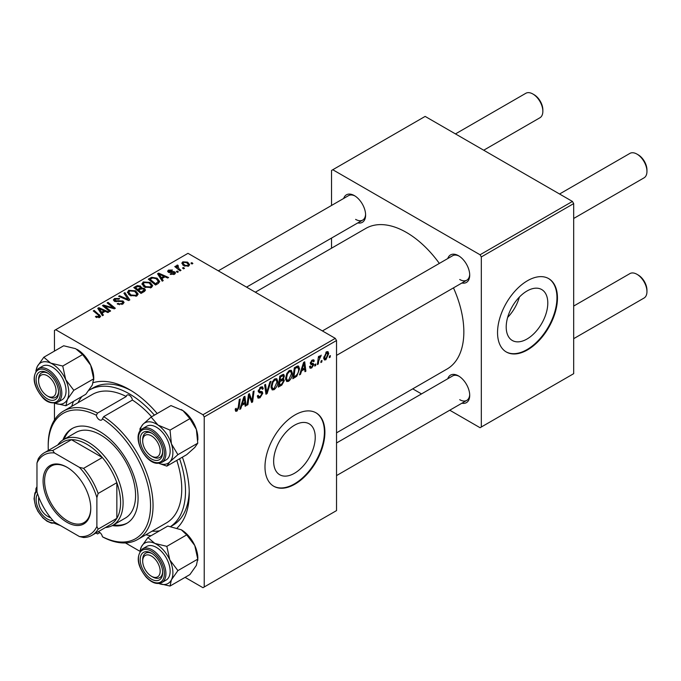 <?xml version="1.0" encoding="UTF-8"?>
<svg xmlns="http://www.w3.org/2000/svg" width="681" height="681" viewBox="0 0 681 681"><rect width="100%" height="100%" fill="white"/><g stroke="black" fill="none" stroke-linecap="round" stroke-linejoin="round"><path stroke-width="1.02" d="M294.439 473.295A29.411 16.982 120 0 0 313.652 447.383A29.411 16.982 120 0 0 309.148 423.812A29.411 16.982 120 0 0 294.439 425.267A29.411 16.982 120 0 0 275.226 451.188A29.411 16.982 120 0 0 279.738 474.751A29.411 16.982 120 0 0 294.439 473.295M294.941 484.157A42.367 24.456 120 0 0 322.615 446.83A42.367 24.456 120 0 0 316.12 412.882A42.367 24.456 120 0 0 294.941 414.976A42.367 24.456 120 0 0 267.267 452.312A42.367 24.456 120 0 0 273.762 486.26A42.367 24.456 120 0 0 294.941 484.157M273.507 486.115A42.367 24.456 120 0 0 294.439 483.876A42.367 24.456 120 0 0 322.053 446.77A42.367 24.456 120 0 0 315.873 412.737M447.775 258.55A15.884 9.168 60 0 1 458.475 255.707L458.475 255.707A15.884 9.168 60 0 1 469.711 275.167A15.884 9.168 60 0 1 461.897 283.007M459.122 256.099A14.122 8.155 -120 0 0 452.661 255.724L322.411 330.932M343.675 198.452A15.884 9.168 60 0 1 354.375 195.609L354.375 195.609A15.884 9.168 60 0 1 365.612 215.06A15.884 9.168 60 0 1 357.797 222.908M355.022 196A14.122 8.155 -120 0 0 348.57 195.626L218.312 270.834M447.775 378.755A15.884 9.168 60 0 1 458.475 375.912L458.475 375.912A15.884 9.168 60 0 1 469.711 395.363A15.884 9.168 60 0 1 461.897 403.212M459.122 376.304A14.122 8.155 -120 0 0 452.661 375.929L336.533 442.982M71.752 406.344A84.725 48.921 60 0 1 73.497 401.381M93.306 382.628A84.725 48.921 60 0 1 129.33 389.523L129.33 389.523A84.725 48.921 60 0 1 157.192 413.537M131.237 390.664A79.43 45.857 -120 0 0 93.365 387.753L89.62 389.915A79.43 45.857 -120 0 0 88.922 390.332M336.533 432.844L447.025 369.051A81.201 46.878 -120 0 0 453.469 287.876M439.347 263.419A81.201 46.878 -120 0 0 406.429 232.434A81.201 46.878 -120 0 0 365.825 228.407L255.332 292.2M527 339.027A29.411 16.982 120 0 0 546.213 313.115A29.411 16.982 120 0 0 541.701 289.544A29.411 16.982 120 0 0 527 291A29.411 16.982 120 0 0 507.788 316.92A29.411 16.982 120 0 0 512.299 340.483A29.411 16.982 120 0 0 527 339.027M507.651 317.406A29.411 16.982 120 0 0 519.39 297.061M527.503 349.898A42.367 24.456 120 0 0 555.177 312.562A42.367 24.456 120 0 0 548.682 278.614A42.367 24.456 120 0 0 527.503 280.717A42.367 24.456 120 0 0 499.82 318.044A42.367 24.456 120 0 0 506.315 351.992A42.367 24.456 120 0 0 527.503 349.898M506.068 351.847A42.367 24.456 120 0 0 527 349.608A42.367 24.456 120 0 0 554.606 312.502A42.367 24.456 120 0 0 548.435 278.469M335.282 338.363L336.533 340.526L204.223 416.908L202.972 414.746L335.282 338.363L187.999 253.332L54.446 330.438L54.446 351.098M54.446 403.22L54.446 419.973M204.223 416.908L204.223 586.979L202.972 587.703L185.079 577.369M139.946 551.312L125.432 542.927M292.387 373.248C292.404 376.448 291.136 379.13 288.582 381.309L286.71 381.53L285.586 378.679L286.778 373.52L289.374 370.498L291.323 370.311L292.387 373.248L291.391 372.677M301.589 370.915L300.517 374.286L299.529 374.856L303.59 362.42L304.705 361.781L305.897 371.179L304.986 371.707L304.696 369.128L301.589 370.915L300.942 370.541M236.988 411.094L235.686 411.298L235.277 408.94L236.196 408.277L236.111 409.204L237.048 409.885L238.239 407.298L239.286 399.551L240.206 399.015L239.125 407.034L236.988 411.094L235.2 410.064M235.439 408.821L237.048 409.885M257.333 395.984L260.091 396.58L261.87 393.865L261.632 393.116L259.265 392.767L258.235 391.158L260.678 387.063L262.483 386.791L263.232 388.519L262.321 389.37L261.879 388.085L260.653 388.264L259.146 390.571L259.487 391.277L262.168 391.609L262.772 393.243L260.031 397.789L258.048 398.147L257.324 395.942L258.235 395.295L258.652 396.827L257.333 396.061M258.363 390.119L259.487 391.277M270.944 381.275L267.122 393.567L265.965 394.239L264.628 384.918L265.547 384.39L266.688 392.375L269.965 381.837L270.944 381.275M277.865 381.632C277.882 384.833 276.614 387.515 274.06 389.694L272.179 389.915L271.055 387.063L272.255 381.905L274.852 378.891L276.801 378.696L277.865 381.632L276.869 381.062M330.387 355.601L330.174 357.167L329.272 357.687L329.459 356.137L330.387 355.601M336.533 340.526L336.533 510.597L204.223 586.979M283.245 374.337L284.445 375.929L283.245 379.087L284.335 380.492L281.823 385.08L278.316 387.106L279.797 376.159L283.892 374.439M282.606 378.713L283.824 379.189M241.789 405.442L240.716 408.813L239.738 409.383L243.789 396.946L244.905 396.308L246.096 405.706L245.186 406.234L244.896 403.646L241.789 405.442L241.142 405.067M248.854 397.959L247.918 404.65L246.999 405.186L248.497 394.231L249.45 393.678L251.953 400.803L253.17 391.532L254.09 391.005L252.608 401.943L251.655 402.497L249.135 395.406L248.854 397.959L248.054 397.491M311.694 367.97L310.093 368.225L309.523 366.599L310.434 365.944L310.817 367.144L311.736 367.025L312.928 365.212L310.766 364.326L310.315 363.245L312.221 360.062L313.771 359.815L314.29 361.092L313.379 361.747L313.039 360.879L312.179 361.007L311.226 362.564L311.319 363.101L313.379 363.535L313.839 364.607L311.694 367.97L309.523 366.719M312.741 364.684L310.34 363.611M310.391 362.573L312.068 363.322M296.831 376.176L292.847 378.721L294.32 367.774L297.614 366.003L298.61 366.114L299.538 368.889L296.831 376.176L295.963 375.674M328.702 353.618L325.867 359.781L324.403 359.951L323.705 358.104L326.582 351.771L327.995 351.617L328.702 353.618L327.604 352.979M321.994 360.445L321.781 362.011L320.87 362.539L321.057 360.981L321.994 360.445M318.742 360.836L318.282 364.029L317.363 364.565L318.436 356.606L319.355 356.078L319.125 357.729L321.211 355.141L318.742 360.836L317.925 360.36M315.865 363.986L315.652 365.552L314.741 366.072L314.937 364.522L315.865 363.986M178.354 271.872L177.443 272.391L176.388 271.566L177.315 271.029L178.354 271.872M184.483 268.331L183.572 268.859L182.517 268.025L183.444 267.488L184.483 268.331M141.946 284.19L143.223 281.934L150.126 282.436L152.689 285.662L151.395 287.561L144.619 287.11L141.912 283.807M163.219 280.606L162.231 281.176L157.558 273.788L158.664 273.149L168.599 277.499L167.688 278.027L165.015 276.818L161.908 278.614L163.219 280.606M144.517 291.4L141.018 293.417L133.757 287.527L137.349 285.62L140.533 286.063L141.461 287.995L144.321 288.378L145.513 290.046L144.517 291.4M141.639 287.425L141.461 288.684M129.824 299.887L128.666 300.551L118.588 296.286L119.507 295.75L128.139 299.419L123.925 293.205L124.904 292.634L129.824 299.887M98.839 317.738L98.387 315.09L93.254 310.911L94.174 310.383L100.618 316.273L99.801 317.346L95.374 316.759L96.174 316.171L98.839 316.725L99.264 316.146L99.264 317.601M110.62 310.97L109.701 311.506L102.456 305.599L103.418 305.045L113.327 307.88L107.13 302.9L108.058 302.364L115.31 308.263L114.357 308.816L104.44 305.999L110.62 310.97M202.972 414.746L55.689 329.715M103.418 315.133L102.439 315.695L97.758 308.314L98.864 307.667L108.798 312.026L107.887 312.553L105.214 311.345L102.107 313.132L103.418 315.133M122.844 304.041L117.183 303.896L117.983 303.317L119.507 303.922L121.89 303.42L122.767 302.338L122.197 301.555L114.408 301.249L113.378 299.912L114.527 298.499L119.618 298.482L118.988 299.172L115.523 299.104L115.259 300.687L123.023 300.976L124.095 302.432L122.844 304.041M114.749 301.419L114.749 300.023L115.259 301.606M127.424 292.575L128.7 290.319L135.604 290.821L138.158 294.047L136.872 295.946L130.097 295.494L127.39 292.192M170.19 274.23L170.863 273.575L173.757 273.736L173.97 272.485L168.36 272.255L167.586 271.225L168.454 270.11L172.455 270.034L171.655 270.621L169.211 270.595L169.126 271.651L173.195 271.515L174.813 271.923L175.545 272.953L174.506 274.222L170.19 274.23M174.362 274.298L173.97 272.485M169.211 270.595L169.126 272.562M158.128 283.543L155.549 285.033L148.288 279.142L151.693 277.303L157.081 278.188L159.746 281.542L158.128 283.543M188.68 266.033L183.989 265.82L181.81 263.206L182.814 261.827L187.59 262.134L189.641 264.628L188.68 266.033M177.673 265.054L178.899 268.62L180.984 270.348L180.056 270.885L174.779 266.594L175.698 266.067L176.779 266.952L176.83 265.284L177.673 265.054L178.303 265.837L177.324 266.552L177.324 268.663M176.447 265.939L176.83 265.284L176.83 268.254M192.876 263.479L191.965 264.007L190.91 263.172L191.838 262.636L192.876 263.479M572.432 201.44L573.683 203.602L481.314 256.933L480.071 254.771L572.432 201.44L425.148 116.408L331.536 170.454L331.536 205.458M331.536 238.069L331.536 248.207M481.314 256.933L481.314 427.004L480.071 427.719L449.758 410.217M421.513 393.916L412.737 388.851M481.314 427.004L573.683 373.673L573.683 203.602M480.071 254.771L332.788 169.739M459.726 279.491A14.122 8.155 -120 0 0 466.783 280.189A14.122 8.155 -120 0 0 469.694 274.409M355.627 219.384A14.122 8.155 -120 0 0 362.684 220.091A14.122 8.155 -120 0 0 365.595 214.311M459.726 399.687A14.122 8.155 -120 0 0 466.783 400.385A14.122 8.155 -120 0 0 469.694 394.614M182.38 457.164A84.725 48.921 60 0 1 189.25 493.299A84.725 48.921 60 0 1 177.171 527.979M151.063 535.726A84.725 48.921 60 0 1 145.896 534.755M170.795 526.49L172.795 525.34A79.43 45.857 -120 0 0 189.216 491.086M103.418 306.373L103.418 305.045M113.327 308.536L113.327 307.88M108.058 303.658L108.058 302.364M104.44 307.208L104.44 305.999M98.864 310.059L98.864 307.667M102.107 315.184L102.107 313.132M100.201 310.068L101.588 312.256L104.065 310.825L99.145 308.612L100.201 310.068L100.201 312.17M101.588 314.358L101.588 312.256M99.145 310.493L99.145 308.612M104.065 312.009L104.065 310.825M96.174 317.312L96.174 316.171M96.847 317.618L96.847 316.656M94.174 311.66L94.174 310.383M99.494 317.508L99.494 314.699M117.983 304.305L117.983 303.317M118.264 304.416L118.264 303.479M119.507 304.748L119.507 303.922M121.89 304.492L121.89 303.42M114.527 301.317L114.527 298.499M116.374 301.785L116.374 300.942M123.023 303.939L123.023 300.976M119.507 296.669L119.507 295.75M128.139 300.33L128.139 299.419M124.904 294.669L124.904 292.634M128.7 294.524L128.7 290.319M135.604 291.987L135.604 290.821M128.811 292.549L131.041 295.001L135.919 295.324L136.796 293.979L134.6 291.289L129.688 290.923L128.811 292.549L128.811 294.626L128.811 292.549M131.041 295.963L131.041 295.001M135.919 296.354L135.919 295.324M137.349 286.633L137.349 285.62M140.533 289.119L140.533 286.063M144.321 291.519L144.321 288.378M135.528 287.68L137.792 289.519L140.388 287.603L140.388 289.204L140.388 287.603L139.665 286.607L137.085 286.786L135.528 287.68L135.528 288.957M137.792 290.796L137.792 289.519M138.643 290.208L141.095 292.2L144.125 289.876L143.385 288.889L140.567 289.102L138.643 290.208L138.643 291.485M141.095 293.383L141.095 292.2M143.64 291.911L143.64 290.676M170.863 274.545L170.863 273.575M173.757 274.571L173.757 273.736M168.454 272.306L168.454 270.11M169.731 272.655L169.731 271.898M173.195 272.272L173.195 271.515M174.813 274.026L174.813 271.923M158.664 275.541L158.664 273.149M161.908 280.657L161.908 278.614M160.001 275.541L161.388 277.737L163.866 276.307L158.937 274.094L160.001 275.541L160.001 277.644M161.388 279.831L161.388 277.737M158.937 275.975L158.937 274.094M163.866 277.482L163.866 276.307M151.693 278.359L151.693 277.303M157.081 279.329L157.081 278.188M150.05 279.295L155.617 283.815L158.375 281.355L156.119 278.682L152.663 277.959L150.05 279.295L150.05 280.572M155.617 284.998L155.617 283.815M156.783 284.317L156.783 283.143M143.223 286.139L143.223 281.934M150.126 283.602L150.126 282.436M143.316 286.224L143.316 283.9L145.572 286.616L150.441 286.931L151.318 285.594L149.13 282.904L144.21 282.538L143.333 284.164L143.333 286.241M145.572 287.578L145.572 286.616M150.441 287.969L150.441 286.931M182.814 264.994L182.814 261.827M187.59 263.326L187.59 262.134M183.572 262.304L183.002 263.164L184.798 265.241L187.896 265.573L188.416 264.756L186.679 262.653L183.572 262.304M184.798 266.203L184.798 265.241M187.896 266.373L187.896 265.573M183.444 268.757L183.444 267.488M175.698 267.344L175.698 266.067M176.779 268.22L176.779 266.952M177.315 272.289L177.315 271.029M191.838 263.905L191.838 262.636M329.391 356.708L330.174 357.167M280.802 384.493L281.823 385.08M282.326 374.703L284.445 375.929M282.036 379.164L284.335 380.492M280.546 376.908L280.087 380.321L283.041 378.193L283.543 376.499L283.219 375.674L280.546 376.908L279.755 376.457M279.295 379.862L280.087 380.321M281.083 375.418L282.096 376.014M279.908 381.598L279.414 385.293L282.011 383.743L283.424 380.985L283.126 380.134L279.908 381.598L279.125 381.147M278.623 384.842L279.414 385.293M280.81 379.896L281.832 380.483M271.123 388L274.06 389.694M272.97 382.271L271.966 386.587L272.74 388.587L274.12 388.476L276.954 382.05L276.188 379.964L274.818 380.083L272.97 382.271L272.272 381.871M271.098 386.084L271.966 386.587M273.932 379.572L274.818 380.083M265.752 392.775L267.122 393.567M265.607 391.754L266.688 392.375M257.333 396.231L260.031 397.789M260.704 387.055L263.232 388.519M260.508 387.174L263.232 388.74M259.759 387.744L260.653 388.264M258.278 390.571L259.342 391.192M258.269 390.639L262.772 393.243M238.333 406.583L239.125 407.034M240.044 408.421L240.716 408.813M245.058 405.101L246.096 405.706M243.875 403.058L244.896 403.646M243.5 400.283L242.291 403.978L244.768 402.548L244.224 397.806L243.5 400.283L242.828 399.9M241.627 403.586L242.291 403.978M243.628 397.457L244.224 397.806M247.135 404.199L247.918 404.65M250.736 400.096L251.953 400.803M251.11 401.075L252.608 401.943M248.395 394.971L249.135 395.406M312.366 359.985L314.29 361.092M311.498 360.607L312.179 361.007M310.51 362.147L311.226 362.564M311.43 363.211L313.839 364.607M299.844 373.903L300.517 374.286M304.858 370.583L305.897 371.179M303.675 368.532L304.696 369.128M303.292 365.757L302.092 369.451L304.569 368.021L304.024 363.279L303.292 365.757L302.628 365.374M301.419 369.068L302.092 369.451M303.428 362.939L304.024 363.279M294.413 376.636L295.435 377.223M298.55 368.319L299.538 368.889M295.069 368.523L293.937 376.908L295.103 376.235C297.512 374.584 298.687 372.294 298.627 369.357L297.537 367.272L295.069 368.523L294.277 368.072M293.153 376.457L293.937 376.908M296.363 366.599L298.006 367.357L296.524 366.506M285.645 379.615L288.582 381.309M287.493 373.886L286.488 378.202L287.263 380.202L288.65 380.092L291.485 373.665L290.71 371.579L289.34 371.698L287.493 373.886L286.795 373.486M285.62 377.7L286.488 378.202M288.455 371.188L289.34 371.698M323.722 358.546L325.867 359.781M326.208 352.017L327.314 352.647L326.539 352.707L324.616 357.465L325.876 358.861L327.791 354.137L325.85 352.307M323.773 356.98L324.616 357.465M323.705 358.129L325.876 358.861M320.989 361.56L321.781 362.011M317.491 363.577L318.282 364.029M318.342 357.278L319.125 357.729M319.925 355.959L320.853 356.495M319.789 356.18L320.393 356.521M314.86 365.093L315.652 365.552M152.672 456.764L151.429 456.04A12.36 7.133 -120 0 0 160.163 450.992A12.36 7.133 -120 0 0 151.429 435.866A12.36 7.133 -120 0 0 142.687 440.905A12.36 7.133 -120 0 0 151.429 456.04L152.672 456.764A14.122 8.155 60 0 0 159.737 457.462A14.122 8.155 -120 0 0 162.64 451.682A14.122 8.155 60 0 1 159.737 457.462A14.122 8.155 -120 0 1 156.809 458.117A14.122 8.155 -120 0 1 152.033 456.364M638.216 154.817L636.965 154.102L638.216 154.817A12.36 7.133 60 0 1 646.95 169.952L646.95 171.391A14.122 8.155 -120 0 0 636.965 154.102L636.965 154.102A14.122 8.155 -120 0 0 629.908 153.395L559.561 194.008M573.683 218.473L644.022 177.86A14.122 8.155 -120 0 0 646.95 171.391M142.687 440.905L142.687 439.466A14.122 8.155 60 0 1 145.615 433.005A14.122 8.155 60 0 1 152.067 433.371A14.122 8.155 -120 0 0 148.543 432.35A14.122 8.155 -120 0 0 145.615 433.005A14.122 8.155 -120 0 0 142.712 440.224M638.216 275.022L636.965 274.298L638.216 275.022A12.36 7.133 60 0 1 646.95 290.157L646.95 291.596A14.122 8.155 -120 0 0 636.965 274.298L636.965 274.298A14.122 8.155 -120 0 0 629.908 273.6L573.683 306.058M573.683 338.67L644.022 298.057A14.122 8.155 -120 0 0 646.95 291.596M152.672 576.96L151.429 576.245A12.36 7.133 -120 0 0 160.163 571.197A12.36 7.133 -120 0 0 151.429 556.062A12.36 7.133 -120 0 0 142.687 561.11A12.36 7.133 -120 0 0 151.429 576.245L152.672 576.96A14.122 8.155 60 0 0 159.737 577.667A14.122 8.155 -120 0 0 162.64 571.887A14.122 8.155 60 0 1 159.737 577.667A14.122 8.155 -120 0 1 152.033 576.569M142.687 561.11L142.687 559.671A14.122 8.155 60 0 1 145.615 553.202A14.122 8.155 60 0 1 152.067 553.576A14.122 8.155 -120 0 0 145.615 553.202A14.122 8.155 -120 0 0 142.712 560.429M483.706 150.22L539.931 117.762A14.122 8.155 -120 0 0 542.851 111.292L542.851 109.854A12.36 7.133 60 0 0 534.117 94.719L532.865 93.995A14.122 8.155 -120 0 0 525.809 93.297L455.461 133.91M47.329 375.759A12.36 7.133 -120 0 0 38.596 380.807A12.36 7.133 -120 0 0 47.329 395.942L48.581 396.665A14.122 8.155 60 0 1 48.581 396.657L47.329 395.942A12.36 7.133 -120 0 0 56.063 390.894A12.36 7.133 -120 0 0 47.329 375.759M38.596 380.807L38.596 379.368A14.122 8.155 60 0 1 41.515 372.899A14.122 8.155 60 0 1 47.968 373.273A14.122 8.155 -120 0 0 41.515 372.899A14.122 8.155 -120 0 0 38.613 380.126M542.851 111.292A14.122 8.155 -120 0 0 532.865 93.995L534.117 94.719M47.934 396.265A14.122 8.155 -120 0 0 55.638 397.363A14.122 8.155 -120 0 0 58.54 391.584A14.122 8.155 60 0 1 55.638 397.363A14.122 8.155 60 0 1 48.581 396.665M39.089 497.939A12.36 7.133 -120 0 0 38.596 501.012A12.36 7.133 -120 0 0 47.329 516.138L48.581 516.862A14.122 8.155 60 0 0 50.7 517.824A14.122 8.155 -120 0 1 47.934 516.47M38.596 501.012L38.596 499.565A14.122 8.155 60 0 1 38.817 497.249A14.122 8.155 -120 0 0 38.613 500.322M48.581 516.862L47.329 516.138A12.36 7.133 -120 0 0 50.241 517.245M181.274 409.57A23.299 13.45 60 0 1 181.384 409.639A23.299 13.45 60 0 1 182.976 410.643L189.897 418.645L170.029 430.12L158.018 425.063L151.097 417.061L143.019 424.272L140.031 428.536L139.946 431.099M151.097 417.061L170.965 405.587L182.976 410.643A23.299 13.45 60 0 1 196.383 429.447L197.762 443.186L194.783 447.46L186.705 454.67L166.836 466.136L169.816 461.871A23.299 13.45 60 0 1 163.236 464.323A23.299 13.45 60 0 1 158.86 463.293M156.077 460.441A15.884 9.168 60 0 1 141.197 445.417A15.884 9.168 60 0 1 146.781 431.456A15.884 9.168 60 0 1 151.429 432.98A15.884 9.168 60 0 1 162.657 452.439A15.884 9.168 60 0 1 156.077 460.441M161.882 462.331L166.13 459.888A19.417 11.211 -120 0 0 167.705 440.556A19.417 11.211 -120 0 0 150.739 425.353A19.417 11.211 -120 0 0 146.713 426.255L142.465 428.707A19.417 11.211 60 0 1 146.492 427.804A19.417 11.211 60 0 1 163.457 443.008A19.417 11.211 60 0 1 161.882 462.331L157.49 463.327C144.695 463.446 130.752 435.355 142.465 428.707M197.762 443.186L177.903 454.661L171.416 443.859L170.029 430.12M140.124 430.843A23.299 13.45 60 0 1 143.019 424.272A23.299 13.45 60 0 1 158.018 425.063A23.299 13.45 60 0 1 171.416 443.859A23.299 13.45 -120 0 1 169.816 461.871L177.903 454.661M158.741 463.301L166.836 466.136M189.897 418.645L196.383 429.447A23.299 13.45 60 0 1 197.856 438.164L197.856 440.037M181.24 529.75A23.299 13.45 60 0 1 181.384 529.835A23.299 13.45 60 0 1 188.194 535.479A23.299 13.45 60 0 1 194.783 545.532L197.762 559.135L177.903 570.601L169.816 559.944L166.836 546.349L154.825 543.412L147.905 537.547L141.418 546.741L139.971 551.261M147.905 537.547L167.773 526.072L181.308 529.792L186.705 534.874L194.783 545.532A23.299 13.45 60 0 1 197.856 558.369L196.383 565.383L189.897 574.585L170.029 586.052L171.416 579.803L177.903 570.601M146.781 575.283A15.884 9.168 60 0 1 140.448 557.067A15.884 9.168 60 0 1 151.429 553.185A15.884 9.168 60 0 1 156.077 557.024A15.884 9.168 60 0 1 162.657 572.636A15.884 9.168 60 0 1 146.781 575.283M161.882 582.536L166.13 580.084A19.417 11.211 -120 0 0 162.095 552.121A19.417 11.211 -120 0 0 146.713 546.451L142.465 548.903A19.417 11.211 60 0 1 157.856 554.564A19.417 11.211 60 0 1 161.882 582.536C157.005 584.792 151.718 582.936 146.023 576.977C137.034 565.519 135.851 556.164 142.465 548.903M140.124 551.04A23.299 13.45 60 0 1 141.418 546.741A23.299 13.45 60 0 1 154.825 543.412A23.299 13.45 60 0 1 169.816 559.944A23.299 13.45 60 0 1 171.416 579.803A23.299 13.45 -120 0 1 158.86 583.498L170.029 586.052M186.705 534.874L166.836 546.349M197.762 559.135L197.856 560.242M36.033 370.736A23.299 13.45 60 0 1 37.327 366.438A23.299 13.45 -120 0 1 50.726 363.118A23.299 13.45 60 0 1 59.136 369.587A23.299 13.45 60 0 1 65.725 379.64L62.737 366.046L50.726 363.118L43.805 357.244L37.327 366.438L35.872 370.966M51.977 376.729A15.884 9.168 60 0 1 58.566 392.341A15.884 9.168 60 0 1 42.682 394.98A15.884 9.168 60 0 1 36.348 376.772A15.884 9.168 60 0 1 47.329 372.882A15.884 9.168 60 0 1 51.977 376.729M58.004 371.817A19.417 11.211 -120 0 0 42.614 366.157L38.366 368.6A19.417 11.211 60 0 1 53.756 374.261A19.417 11.211 60 0 1 57.783 402.233L62.031 399.781A19.417 11.211 -120 0 0 58.004 371.817M43.805 357.244L63.673 345.769L75.685 348.706L82.605 354.571L62.737 366.046M82.605 354.571L90.684 365.229L93.672 378.832L73.803 390.298L65.725 379.64A23.299 13.45 60 0 1 67.317 399.5L73.803 390.298M93.672 378.832L92.284 385.088L85.797 394.282L65.929 405.757L67.317 399.5A23.299 13.45 60 0 1 54.769 403.195L65.929 405.757M77.14 349.447A23.299 13.45 60 0 1 77.285 349.532A23.299 13.45 60 0 1 90.684 365.229A23.299 13.45 60 0 1 93.757 378.066L93.757 379.938M52.982 520.531A15.884 9.168 60 0 1 51.977 520.548A15.884 9.168 60 0 1 38.996 509.941A15.884 9.168 60 0 1 37.625 493.921M36.97 486.651L35.94 488.643L35.855 491.197M54.65 523.408L60.447 525.587M58.294 524.344A23.299 13.45 60 0 1 54.769 523.391M36.97 487.409A23.299 13.45 -120 0 0 36.033 490.941M96.336 415.265A72.373 41.788 -120 0 0 48.206 446.455L48.206 445.016A74.135 42.801 60 0 1 63.554 411.077A74.135 42.801 60 0 1 97.553 413.078L96.336 415.265A4.409 2.545 -120 0 0 99.375 419.794A4.409 2.545 -120 0 0 101.588 420.015A4.409 2.545 -120 0 0 102.414 418.772L103.699 416.627A74.135 42.801 60 0 1 149.624 482.054A74.135 42.801 60 0 1 137.698 539.488A74.135 42.801 60 0 1 103.699 537.488L102.414 536.747A72.373 41.788 -120 0 0 150.552 505.549A72.373 41.788 -120 0 0 102.414 418.772M97.553 413.078L126.257 396.504A74.135 42.801 -120 0 0 92.267 394.503L63.554 411.077M151.608 416.763A74.135 42.801 -120 0 0 132.412 400.053A4.409 2.545 -120 0 0 129.33 395.295A4.409 2.545 -120 0 0 127.126 395.074A4.409 2.545 -120 0 0 126.257 396.504M99.911 532.576L97.553 533.938L96.336 533.24A4.409 2.545 -120 0 1 96.54 532.67M102.414 536.747A4.409 2.545 -120 0 0 99.375 532.21A4.409 2.545 -120 0 0 98.073 531.793M112.331 525.579A54.718 31.59 -120 0 0 126.734 523.391A54.718 31.59 -120 0 0 135.127 479.543A54.718 31.59 -120 0 0 99.375 431.32A54.718 31.59 -120 0 0 72.016 428.613A54.718 31.59 -120 0 0 62.916 439.994M72.646 428.264A54.718 31.59 -120 0 0 64.167 439.262M152.144 531.146A79.43 45.857 -120 0 0 159.541 530.831M170.684 526.473A79.43 45.857 -120 0 0 179.597 458.773M154.408 415.146A79.43 45.857 -120 0 0 129.33 393.848A79.43 45.857 -120 0 0 89.62 389.915M57.766 444.991A49.424 28.534 60 0 1 63.435 439.688L75.914 432.478A49.424 28.534 60 0 1 100.626 434.929A49.424 28.534 60 0 1 132.914 478.479A49.424 28.534 60 0 1 125.338 518.088L112.859 525.289A49.424 28.534 60 0 1 105.427 527.545M137.698 539.488L166.402 522.914A74.135 42.801 -120 0 0 176.788 460.39M132.412 400.053L103.699 416.627M81.984 396.487A79.43 45.857 -120 0 0 78.009 402.735M48.206 446.455A72.373 41.788 -120 0 0 48.317 450.447M113.599 524.864A54.718 31.59 -120 0 0 127.356 523.017M43.082 480.973A33.718 19.468 60 0 1 66.925 467.209A33.718 19.468 60 0 1 90.769 508.503A33.718 19.468 60 0 1 66.925 522.267A33.718 19.468 60 0 1 43.082 480.973M67.3 467.43A32.654 18.855 -120 0 0 51.347 466.025A32.654 18.855 -120 0 0 44.58 480.973A32.654 18.855 -120 0 0 58.838 513.84A32.654 18.855 -120 0 0 84.001 522.591A32.654 18.855 -120 0 0 90.76 508.069M63.435 439.688A49.424 28.534 60 0 1 101.52 452.925A49.424 28.534 60 0 1 123.091 502.663A49.424 28.534 60 0 1 112.859 525.289M96.881 526.447L98.132 529.137A47.661 27.512 60 0 1 92.003 535.292L110.722 524.481A47.661 27.512 -120 0 0 116.851 518.335A47.661 27.512 -120 0 0 120.597 502.663A47.661 27.512 -120 0 0 116.851 482.676A47.661 27.512 -120 0 0 102.337 457.53L71.454 439.705A47.661 27.512 -120 0 0 63.069 441.935L44.342 452.746A47.661 27.512 60 0 1 52.735 450.516L54.446 452.942A45.891 26.499 -120 0 0 36.97 463.029L36.97 491.861A45.891 26.499 -120 0 0 54.446 522.123L79.405 536.534A45.891 26.499 -120 0 0 96.881 526.447L96.881 497.624A45.891 26.499 -120 0 0 79.405 467.353L54.446 452.942M79.405 467.353L83.61 468.341L102.337 457.53A47.661 27.512 -120 0 0 71.454 439.705L52.735 450.516M98.132 529.137L116.851 518.335L116.851 482.676L98.132 493.487L96.881 497.624M36.97 463.029L38.221 458.892A47.661 27.512 60 0 1 44.342 452.746M92.003 535.292A47.661 27.512 60 0 1 83.61 537.522L79.405 536.534M83.61 468.341A47.661 27.512 60 0 1 98.132 493.487M107.896 307.071L107.896 306.254M111.156 307.948L111.156 307.165M106.227 308.663L106.227 307.352M118.852 301.53L118.852 300.568M125.551 299.231L125.551 298.269M135.996 287.416L135.996 286.233M139.273 289.851L139.273 288.667M142.797 292.396L142.797 291.221M171.05 272.553L171.05 271.796M150.458 279.065L150.458 277.882M178.899 269.94L178.899 268.62M265.25 389.26L266.39 389.915M258.278 391.669L260.355 392.869M249.297 396.019L250.642 396.793M250.029 398.249L251.485 399.092M295.367 367.17L296.388 367.766M156.8 462.697A18.361 10.598 -120 0 0 163.244 446.574A18.361 10.598 -120 0 0 146.057 429.209A18.361 10.598 -120 0 0 139.605 445.331A18.361 10.598 -120 0 0 156.8 462.697M146.057 576.696A18.361 10.598 -120 0 0 163.244 579.173A18.361 10.598 -120 0 0 156.8 555.611A18.361 10.598 -120 0 0 139.605 553.134A18.361 10.598 -120 0 0 146.057 576.696M52.701 375.308A18.361 10.598 -120 0 0 35.514 372.83A18.361 10.598 -120 0 0 41.958 396.402A18.361 10.598 -120 0 0 59.145 398.879A18.361 10.598 -120 0 0 52.701 375.308M36.97 491.044A18.361 10.598 -120 0 0 37.2 509.575A18.361 10.598 -120 0 0 52.701 522.804A18.361 10.598 -120 0 0 55.152 522.531M122.767 302.338L122.767 304.092M136.796 293.979L136.796 295.988M144.125 289.876L144.125 291.63M168.786 271.157L168.786 272.46M158.375 281.355L158.375 283.398M151.318 285.594L151.318 287.603M183.002 263.164L183.002 265.147M188.416 264.756L188.416 266.177M283.219 375.674L281.925 374.933M283.126 380.134L281.764 379.351M276.188 379.964L274.596 379.045M272.74 388.587L271.081 387.634M261.879 388.085L260.406 387.234M259.401 391.234L258.269 390.579M236.392 409.971L235.234 409.298M310.817 367.144L309.676 366.489M313.039 360.879L311.941 360.24M311.413 363.203L310.383 362.607M290.71 371.579L289.119 370.66M287.263 380.202L285.603 379.24M336.533 355.388L466.783 280.189M466.783 400.385L336.533 475.593M362.684 220.091L246.556 287.135M38.366 368.6C31.752 375.861 32.935 385.216 41.924 396.674C46.163 402.13 51.45 403.986 57.783 402.233M36.97 489.86L34.918 493.001L34.05 498.807L35.582 506.306L37.949 511.388L42.852 517.849L47.015 521.212L51.433 523.127L56.174 523.119"/></g></svg>
